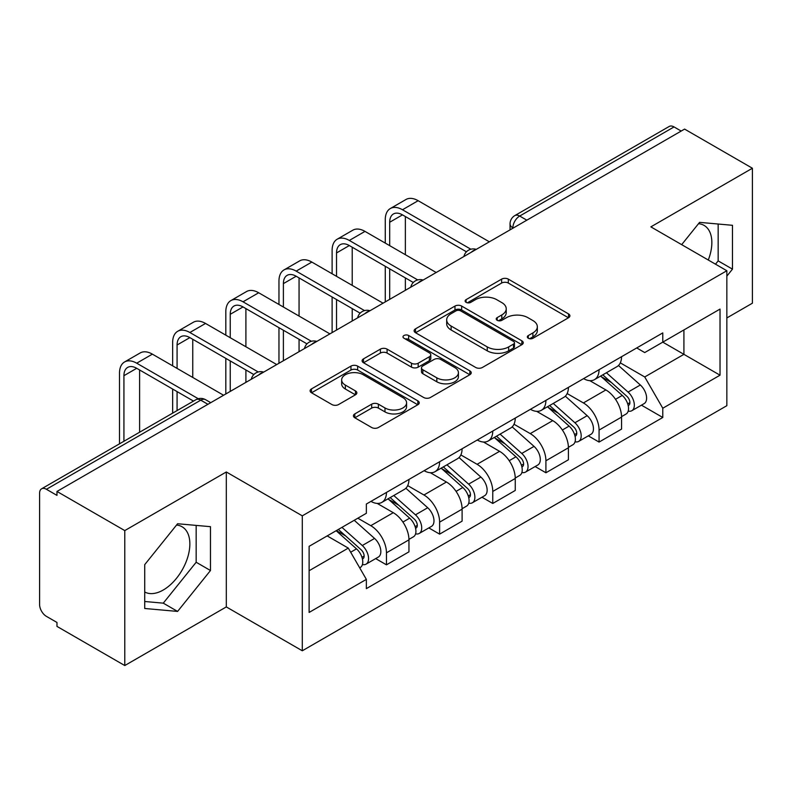 <?xml version="1.0" encoding="UTF-8"?>
<svg xmlns="http://www.w3.org/2000/svg" width="792" height="792" viewBox="0 0 792 792"><rect width="100%" height="100%" fill="white"/><g stroke="black" fill="none" stroke-linecap="round" stroke-linejoin="round"><path stroke-width="1.19" d="M528.294 338.263A3.307 1.911 0 0 0 532.976 338.263L568.517 317.75A4.732 2.732 0 0 0 569.903 315.82A4.732 2.732 0 0 0 568.517 313.889L508.316 279.13A4.732 2.732 0 0 0 501.623 279.13L466.092 299.643A3.307 1.911 0 0 0 465.122 301A3.307 1.911 0 0 0 466.092 302.346A3.307 1.911 0 0 0 470.775 302.346L475.368 299.693A15.137 8.742 0 0 1 496.772 299.693L501.791 302.593A15.137 8.742 0 0 1 506.227 308.771A15.137 8.742 0 0 1 501.791 314.949L497.198 317.602A3.307 1.911 0 0 0 496.228 318.958A3.307 1.911 0 0 0 497.198 320.305A3.307 1.911 0 0 0 501.88 320.305L506.474 317.651A15.137 8.742 0 0 1 527.878 317.651L532.897 320.552A15.137 8.742 0 0 1 537.332 326.73A15.137 8.742 0 0 1 532.897 332.907L528.294 335.56A3.307 1.911 0 0 0 527.323 336.907A3.307 1.911 0 0 0 528.294 338.263L528.294 335.56M698.524 223.69A37.58 21.701 -60 0 1 704.068 225.393A37.58 21.701 -60 0 1 708.286 260.014M176.527 525.066A37.58 21.701 -60 0 1 182.081 526.769A37.58 21.701 -60 0 1 187.833 556.885A37.58 21.701 -60 0 1 163.281 590A37.58 21.701 -60 0 1 144.718 591.99M354.806 413.909A4.732 2.732 0 0 0 353.42 415.84A4.732 2.732 0 0 0 354.806 417.77L371.695 427.522A4.732 2.732 0 0 0 378.378 427.522L417.849 404.732A4.732 2.732 0 0 0 419.235 402.801A4.732 2.732 0 0 0 417.849 400.871L357.647 366.112A4.732 2.732 0 0 0 350.955 366.112L311.494 388.902A4.732 2.732 0 0 0 310.108 390.832A4.732 2.732 0 0 0 311.494 392.763L331.897 404.544A4.732 2.732 0 0 0 338.58 404.544L355.469 394.792A4.732 2.732 0 0 0 356.855 392.862A4.732 2.732 0 0 0 355.469 390.931L345.352 385.09A12.652 7.306 0 0 1 341.649 379.922A12.652 7.306 0 0 1 349.46 373.171A12.652 7.306 0 0 1 363.251 374.755L402.88 397.643A12.652 7.306 0 0 1 406.583 402.801A12.652 7.306 0 0 1 398.772 409.553A12.652 7.306 0 0 1 384.991 407.969L378.378 404.158A4.732 2.732 0 0 0 371.695 404.158L354.806 413.909L354.806 417.77M302.297 515.839L226.314 471.973L124.78 530.591L56.974 491.446L684.595 129.096L752.4 168.241L650.866 226.868L726.848 270.735L302.297 515.839L302.297 650.786L726.848 405.682L726.848 270.735M475.705 367.468A4.732 2.732 0 0 0 482.397 367.468L521.859 344.688A4.732 2.732 0 0 0 523.245 342.748A4.732 2.732 0 0 0 521.859 340.817L461.657 306.068A4.732 2.732 0 0 0 454.974 306.068L415.503 328.848A4.732 2.732 0 0 0 414.117 330.779A4.732 2.732 0 0 0 415.503 332.709L475.705 367.468M405.286 338.976A3.307 1.911 0 0 1 408.652 339.441L408.652 335.511L469.854 370.844A4.732 2.732 0 0 1 471.24 372.775A4.732 2.732 0 0 1 469.854 374.705L430.393 397.495A4.732 2.732 0 0 1 423.7 397.495L363.498 362.736L363.498 358.875A4.732 2.732 0 0 0 362.112 360.805A4.732 2.732 0 0 0 363.498 362.736M363.498 358.875L380.388 349.123A4.732 2.732 0 0 1 387.08 349.123L411.493 363.221A4.732 2.732 0 0 0 418.186 363.221L429.383 356.756A4.732 2.732 0 0 0 430.769 354.816A4.732 2.732 0 0 0 429.383 352.885L403.969 338.214A3.307 1.911 0 0 1 402.999 336.867A3.307 1.911 0 0 1 405.039 335.095A3.307 1.911 0 0 1 408.652 335.511M124.78 530.591L124.78 665.547L56.974 626.403L56.974 622.462L46.411 616.364A9.633 5.564 -120 0 1 39.6 604.563L39.6 493.218A9.633 5.564 -120 0 1 41.6 488.803L195.941 399.693A9.633 5.564 60 0 1 200.762 400.168L46.411 489.288A9.633 5.564 -120 0 0 41.6 488.803M726.848 317.948L752.4 303.197L752.4 168.241M124.78 665.547L226.314 606.919L302.297 650.786M56.974 491.446L56.974 495.386L46.411 489.288M526.838 220.176L519.681 216.048A9.633 5.564 60 0 0 514.869 215.572L669.21 126.453A9.633 5.564 60 0 1 674.032 126.928L519.681 216.048A9.633 5.564 120 0 0 512.869 227.849L512.869 228.245M681.189 131.066L674.032 126.928M599.069 369.686A22.166 12.801 60 0 1 594.485 379.635L616.968 366.647A22.166 12.801 -120 0 0 621.562 356.697M567.161 393.555L583.397 402.93A22.166 12.801 60 0 1 599.069 430.076L621.562 417.087A22.166 12.801 -120 0 0 605.89 389.941L589.793 380.655M621.562 417.087L621.562 429.096L599.069 442.075L588.288 435.847M594.485 379.635A22.166 12.801 60 0 1 583.575 378.635M599.069 430.076L599.069 442.075M545.916 400.366A22.166 12.801 60 0 1 541.332 410.315L563.815 397.337A22.166 12.801 -120 0 0 568.409 387.387M535.135 466.538L545.916 472.765L568.409 459.776L568.409 447.777A22.166 12.801 -120 0 0 552.737 420.631L536.639 411.335M541.332 410.315A22.166 12.801 60 0 1 530.412 409.315M514.008 424.235L530.244 433.61A22.166 12.801 60 0 1 545.916 460.766L545.916 472.765M492.763 431.056A22.166 12.801 60 0 1 488.179 441.005L510.662 428.026A22.166 12.801 -120 0 0 515.255 418.077M481.982 497.228L492.763 503.455L515.255 490.466L515.255 478.467A22.166 12.801 -120 0 0 499.584 451.321L483.486 442.025M488.179 441.005A22.166 12.801 60 0 1 477.259 440.005M460.855 454.925L477.091 464.3A22.166 12.801 60 0 1 492.763 491.446L492.763 503.455M439.61 461.746A22.166 12.801 60 0 1 435.026 471.695L457.509 458.716A22.166 12.801 -120 0 0 462.102 448.757M428.828 527.918L439.61 534.135L462.102 521.156L462.102 509.157A22.166 12.801 -120 0 0 446.431 482.011L430.333 472.715M435.026 471.695A22.166 12.801 60 0 1 424.106 470.695M407.702 485.615L423.938 494.99A22.166 12.801 60 0 1 439.61 522.136L439.61 534.135M386.456 492.436A22.166 12.801 60 0 1 381.873 502.385L404.356 489.397A22.166 12.801 -120 0 0 408.949 479.447M375.675 558.598L386.456 564.825L408.949 551.846L408.949 539.847A22.166 12.801 -120 0 0 393.277 512.691L377.18 503.405M381.873 502.385A22.166 12.801 60 0 1 370.953 501.385M357.835 518.206L370.785 525.68A22.166 12.801 60 0 1 386.456 552.826L386.456 564.825M636.718 347.945L644.728 352.569L720.027 309.088L683.912 329.947L683.912 354.341L644.728 376.962L620.314 362.865M309.118 570.725L348.302 548.104L366.359 579.378L309.118 612.434L309.118 546.332L366.359 513.285L366.359 504.039L662.785 332.897L662.785 342.144L720.027 375.19L662.785 408.236L644.728 376.962M720.027 309.088L720.027 375.19M366.359 579.378L366.359 588.624L662.785 417.483L662.785 408.236M726.848 276.141L732.471 269.141L732.471 225.304L699.583 222.364L681.674 244.649M226.314 471.973L226.314 606.919M144.718 608.484L177.596 611.424L210.474 570.517L210.474 526.68L177.596 523.74L144.718 564.647L144.718 608.484M348.302 548.104L327.175 535.907M641.441 405.157L662.785 417.483M715.503 264.182L718.156 260.885L718.156 224.027M718.156 260.885L732.471 269.141M144.718 601.494L163.281 603.158L196.168 562.251L196.168 525.393M163.281 603.158L177.596 611.424M196.168 562.251L210.474 570.517M529.62 338.728L532.897 336.838A15.137 8.742 0 0 0 537.332 330.66L537.332 326.73M506.227 308.771L506.227 312.701A15.137 8.742 0 0 1 501.791 318.879L498.514 320.77M568.448 317.78L508.316 283.061A4.732 2.732 0 0 0 501.623 283.061L467.419 302.811M521.799 344.718L461.657 309.999A4.732 2.732 0 0 0 454.974 309.999L415.572 332.749M513.503 344.104A3.307 1.911 0 0 0 514.463 342.748A3.307 1.911 0 0 0 513.503 341.401L460.657 310.89A3.307 1.911 0 0 0 455.974 310.89L451.123 313.691A15.137 8.742 0 0 0 446.688 319.869A15.137 8.742 0 0 0 451.123 326.047L487.248 346.906A15.137 8.742 0 0 0 508.652 346.906L513.503 344.104L513.503 348.034A3.307 1.911 0 0 0 514.463 346.688L514.463 342.748M446.688 319.869L446.688 323.809A15.137 8.742 0 0 0 451.123 329.987L451.123 326.047M513.503 348.034L508.652 350.836A15.137 8.742 0 0 1 487.248 350.836L451.123 329.987M363.558 362.776L380.388 353.064L380.388 349.123M430.769 354.816L430.769 358.756A4.732 2.732 0 0 1 429.383 360.687L418.186 367.151A4.732 2.732 0 0 1 411.493 367.151L387.08 353.064A4.732 2.732 0 0 0 380.388 353.064M408.652 339.441L469.795 374.745M436.828 377.843A12.652 7.306 0 0 0 450.618 379.427A12.652 7.306 0 0 0 458.429 372.685A12.652 7.306 0 0 0 454.717 367.518L440.758 359.459A4.732 2.732 0 0 0 434.065 359.459L422.859 365.924A4.732 2.732 0 0 0 421.483 367.854A4.732 2.732 0 0 0 422.859 369.785L436.828 377.843L436.828 381.784A12.652 7.306 0 0 0 450.618 383.368A12.652 7.306 0 0 0 458.429 376.616L458.429 372.685M421.483 367.854L421.483 371.785A4.732 2.732 0 0 0 422.859 373.715L422.859 369.785M436.828 381.784L422.859 373.715M406.583 402.801L406.583 406.742A12.652 7.306 0 0 1 398.772 413.483A12.652 7.306 0 0 1 384.991 411.899L378.378 408.088A4.732 2.732 0 0 0 371.695 408.088L354.865 417.8M341.649 379.922L341.649 383.853A12.652 7.306 0 0 0 345.352 389.02L345.352 385.09M355.41 394.832L345.352 389.02M417.78 404.771L357.647 370.052A4.732 2.732 0 0 0 350.955 370.052L311.553 392.802M600.613 376.091L622.264 395.426A12.048 6.96 60 0 1 626.046 414.048L621.552 416.642M601.187 376.606L611.374 382.496M602.791 374.834L626.898 396.337A5.782 3.336 60 0 1 628.709 405.276A5.782 3.336 60 0 1 628.185 405.484M606.405 372.745L628.066 392.08A12.048 6.96 60 0 1 631.848 410.702A12.048 6.96 60 0 1 628.204 411.088M618.483 365.498L640.332 384.991A12.048 6.96 60 0 1 644.114 403.623L631.848 410.702M389.694 245.649L389.694 222.245A18.067 10.435 60 0 1 393.436 213.969A18.067 10.435 60 0 1 402.475 214.87L466.448 251.806M489.357 241.817L418.146 200.703A24.334 14.048 -120 0 0 405.979 199.495L390.308 208.543A24.334 14.048 -120 0 0 385.268 219.681L385.268 243.095M470.854 249.223L402.475 209.751A24.334 14.048 -120 0 0 390.308 208.543M385.268 266.31L385.268 301.91M389.694 299.356L389.694 268.864M405.365 290.308L405.365 277.913M405.365 254.697L405.365 216.533M547.46 406.781L569.111 426.106A12.048 6.96 60 0 1 572.893 444.738L568.399 447.332M548.034 407.296L558.221 413.177M549.638 405.524L573.745 427.027A5.782 3.336 60 0 1 575.556 435.966A5.782 3.336 60 0 1 575.032 436.174M553.252 403.435L574.913 422.76A12.048 6.96 60 0 1 578.695 441.392A12.048 6.96 60 0 1 575.051 441.778M565.33 396.188L587.179 415.681A12.048 6.96 60 0 1 590.961 434.313L578.695 441.392M494.307 437.471L515.958 456.796A12.048 6.96 60 0 1 519.74 475.428L515.245 478.022M494.881 437.986L505.068 443.867M496.485 436.204L520.591 457.717A5.782 3.336 60 0 1 522.403 466.656A5.782 3.336 60 0 1 521.878 466.864M500.099 434.125L521.76 453.45A12.048 6.96 60 0 1 525.542 472.082A12.048 6.96 60 0 1 521.898 472.468M512.177 426.878L534.026 446.371A12.048 6.96 60 0 1 537.808 465.003L525.542 472.082M336.541 276.339L336.541 252.935A18.067 10.435 60 0 1 340.283 244.659A18.067 10.435 60 0 1 349.322 245.55L413.295 282.487M436.204 272.507L364.993 231.393A24.334 14.048 -120 0 0 352.826 230.185L337.154 239.233A24.334 14.048 -120 0 0 332.115 250.371L332.115 273.785M417.701 279.913L349.322 240.441A24.334 14.048 -120 0 0 337.154 239.233M332.115 296.99L332.115 332.6M336.541 330.046L336.541 299.554M352.212 320.998L352.212 308.603M352.212 285.387L352.212 247.223M283.387 307.029L283.387 283.615A18.067 10.435 60 0 1 287.13 275.349A18.067 10.435 60 0 1 296.168 276.24L360.142 313.177M383.051 303.188L311.84 262.073A24.334 14.048 -120 0 0 299.673 260.875L284.001 269.923A24.334 14.048 -120 0 0 278.962 281.061L278.962 304.475M364.548 310.603L296.168 271.121A24.334 14.048 -120 0 0 284.001 269.923M278.962 327.68L278.962 363.29M283.387 360.726L283.387 330.244M299.059 351.678L299.059 339.293M299.059 316.077L299.059 277.913M441.154 468.161L462.805 487.486A12.048 6.96 60 0 1 466.587 506.108L462.092 508.712M441.728 468.666L451.915 474.557M443.332 466.894L467.438 488.397A5.782 3.336 60 0 1 469.25 497.346A5.782 3.336 60 0 1 468.725 497.554M446.945 464.815L468.607 484.14A12.048 6.96 60 0 1 472.378 502.772A12.048 6.96 60 0 1 468.745 503.158M459.023 457.558L480.873 477.061A12.048 6.96 60 0 1 484.645 495.683L472.378 502.772M388.001 498.841L409.652 518.176A12.048 6.96 60 0 1 413.434 536.798L408.939 539.392M388.575 499.356L398.762 505.247M390.179 497.584L414.285 519.087A5.782 3.336 60 0 1 416.097 528.026A5.782 3.336 60 0 1 415.572 528.244M393.792 495.505L415.444 514.83A12.048 6.96 60 0 1 419.225 533.452A12.048 6.96 60 0 1 415.592 533.838M405.87 488.248L427.71 507.741A12.048 6.96 60 0 1 431.492 526.373L419.225 533.452M336.164 530.719L356.499 548.856A12.048 6.96 60 0 1 360.281 567.488L359.687 567.834M336.372 530.6L345.609 535.927M338.352 529.452L361.132 549.777A5.782 3.336 60 0 1 362.944 558.716A5.782 3.336 60 0 1 362.419 558.924M341.956 527.373L362.291 545.52A12.048 6.96 60 0 1 366.072 564.142A12.048 6.96 60 0 1 362.439 564.528M354.222 520.285L374.557 538.431A12.048 6.96 60 0 1 378.338 557.063L366.072 564.142M230.234 337.719L230.234 314.305A18.067 10.435 60 0 1 233.977 306.039A18.067 10.435 60 0 1 243.015 306.93L306.989 343.867M329.898 333.877L258.687 292.763A24.334 14.048 -120 0 0 246.52 291.555L230.848 300.613A24.334 14.048 -120 0 0 225.809 311.751L225.809 335.155M311.395 341.293L243.015 301.811A24.334 14.048 -120 0 0 230.848 300.613M225.809 358.37L225.809 393.97M230.234 391.416L230.234 360.924M245.906 382.368L245.906 369.973M245.906 346.767L245.906 308.603M177.081 368.399L177.081 344.995A18.067 10.435 60 0 1 180.823 336.719A18.067 10.435 60 0 1 189.862 337.62L253.836 374.557M276.745 364.567L205.534 323.453A24.334 14.048 -120 0 0 193.367 322.245L177.695 331.294A24.334 14.048 -120 0 0 172.656 342.441L172.656 365.845M258.242 371.983L189.862 332.501A24.334 14.048 -120 0 0 177.695 331.294M172.656 389.06L172.656 413.147M177.081 410.583L177.081 391.614M192.753 401.534L192.753 400.663M192.753 377.447L192.753 339.293M123.928 441.273L123.928 375.685A18.067 10.435 60 0 1 127.67 367.409A18.067 10.435 60 0 1 136.709 368.3L193.515 401.099M223.591 395.257L152.381 354.143A24.334 14.048 -120 0 0 140.214 352.935L124.542 361.984A24.334 14.048 -120 0 0 119.503 373.121L119.503 443.827M198.267 398.732L136.709 363.191A24.334 14.048 -120 0 0 124.542 361.984M139.6 432.224L139.6 369.973M513.206 228.046L512.869 227.849A9.633 5.564 0 0 1 510.048 223.918L510.048 229.868M439.61 522.136L462.102 509.157M492.763 491.446L515.255 478.467M545.916 460.766L568.409 447.777M386.456 552.826L408.949 539.847M370.785 525.68L393.277 512.691M423.938 494.99L446.431 482.011M477.091 464.3L499.584 451.321M530.244 433.61L552.737 420.631M583.397 402.93L605.89 389.941M475.477 249.836A9.633 5.564 120 0 0 471.22 252.292M422.324 280.517A9.633 5.564 120 0 0 418.067 282.982M369.161 311.207A9.633 5.564 120 0 0 364.914 313.662M316.008 341.897A9.633 5.564 120 0 0 311.761 344.352M262.855 372.587A9.633 5.564 120 0 0 258.608 375.042M207.92 404.306L200.762 400.168A9.633 5.564 120 0 1 205.583 399.693A9.633 9.633 0 0 0 195.941 399.693M532.897 336.838L532.897 332.907M497.198 320.305L497.198 317.602M501.791 318.879L501.791 314.949M466.092 302.346L466.092 299.643M501.623 283.061L501.623 279.13M508.316 283.061L508.316 279.13M568.517 317.75L568.517 313.889M415.503 332.709L415.503 328.848M454.974 309.999L454.974 306.068M461.657 309.999L461.657 306.068M521.859 344.688L521.859 340.817M487.248 350.836L487.248 346.906M508.652 350.836L508.652 346.906M387.08 353.064L387.08 349.123M411.493 367.151L411.493 363.221M418.186 367.151L418.186 363.221M429.383 360.687L429.383 356.756M469.854 374.705L469.854 370.844M371.695 408.088L371.695 404.158M378.378 408.088L378.378 404.158M384.991 411.899L384.991 407.969M355.469 394.792L355.469 390.931M311.494 392.763L311.494 388.902M350.955 370.052L350.955 366.112M357.647 370.052L357.647 366.112M417.849 404.732L417.849 400.871M622.264 395.426L615.513 399.317M629.907 402.633L627.739 403.89M640.332 384.991L628.066 392.08M402.475 209.751L418.146 200.703M389.694 222.245L402.475 214.87M569.111 426.106L562.36 430.007M576.754 433.323L574.586 434.57M587.179 415.681L574.913 422.76M515.958 456.796L509.207 460.697M523.601 464.013L521.433 465.26M534.026 446.371L521.76 453.45M349.322 240.441L364.993 231.393M336.541 252.935L349.322 245.55M296.168 271.121L311.84 262.073M283.387 283.615L296.168 276.24M462.805 487.486L456.053 491.387M470.448 494.693L468.28 495.95M480.873 477.061L468.607 484.14M409.652 518.176L402.9 522.067M417.295 525.383L415.127 526.64M427.71 507.741L415.444 514.83M356.499 548.856L350.678 552.222M364.142 556.073L361.974 557.321M374.557 538.431L362.291 545.52M243.015 301.811L258.687 292.763M230.234 314.305L243.015 306.93M189.862 332.501L205.534 323.453M177.081 344.995L189.862 337.62M136.709 363.191L152.381 354.143M123.928 375.685L136.709 368.3M476.289 249.361A9.633 9.633 0 0 0 463.924 256.499M423.136 280.051A9.633 9.633 0 0 0 410.771 287.189M369.983 310.731A9.633 9.633 0 0 0 357.618 317.879M316.83 341.421A9.633 9.633 0 0 0 304.465 348.559M263.677 372.111A9.633 9.633 0 0 0 251.311 379.249M210.741 402.673L205.583 399.693M514.869 215.572A9.633 9.633 0 0 0 510.048 223.918"/></g></svg>
